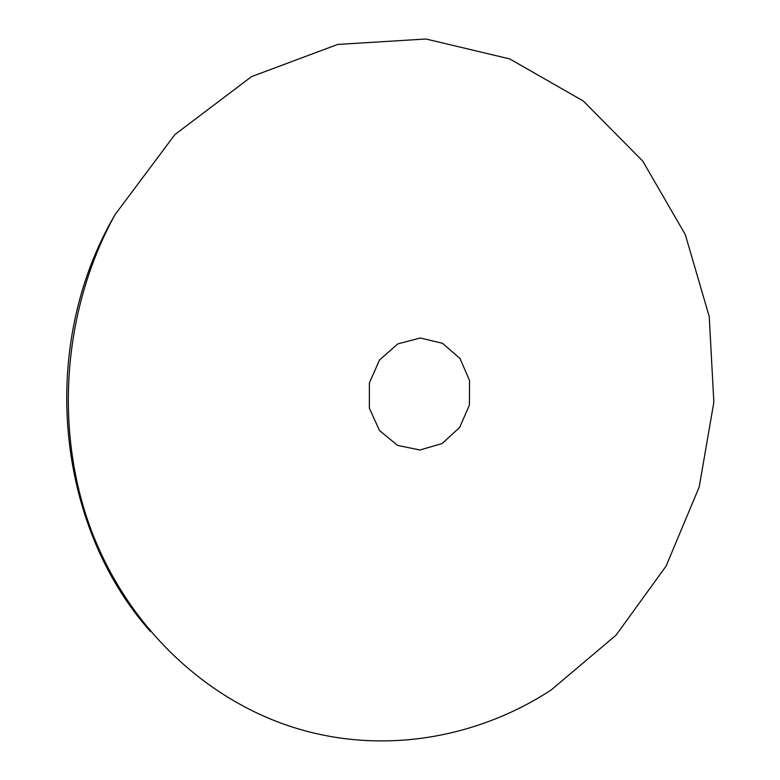 <?xml version="1.0" encoding="UTF-8"?>
<svg xmlns="http://www.w3.org/2000/svg" width="780" height="780" viewBox="0 0 780 780"><rect width="100%" height="100%" fill="white"/><g stroke="black" fill="none" stroke-linecap="round" stroke-linejoin="round"><path stroke-width="1.17" d="M442.026 443.557L419.923 450.002L397.585 445.409L379.48 430.511L369.359 408.164L369.389 382.892L379.606 359.892L397.849 343.873L420.332 338.003L442.484 343.288L459.995 358.478L469.54 380.494L469.394 405.073L459.615 427.528L442.026 443.557M551.207 689.949L616.015 635.183L666.11 566.075L699.212 486.954L713.846 402.275L709.244 316.602L685.318 234.624L642.788 161.148L583.313 101.01L509.671 58.9L425.968 39L337.681 44.441L251.521 76.625L174.905 134.579L115.109 214.539C61.883 310.898 53.615 433.68 92.722 534.076C132.21 634.462 214.666 706.719 305.935 731.045C390.741 753.694 480.275 736.252 551.207 689.949M115.118 214.51C37.479 346.983 56.218 525.905 150.413 631.478"/></g></svg>
